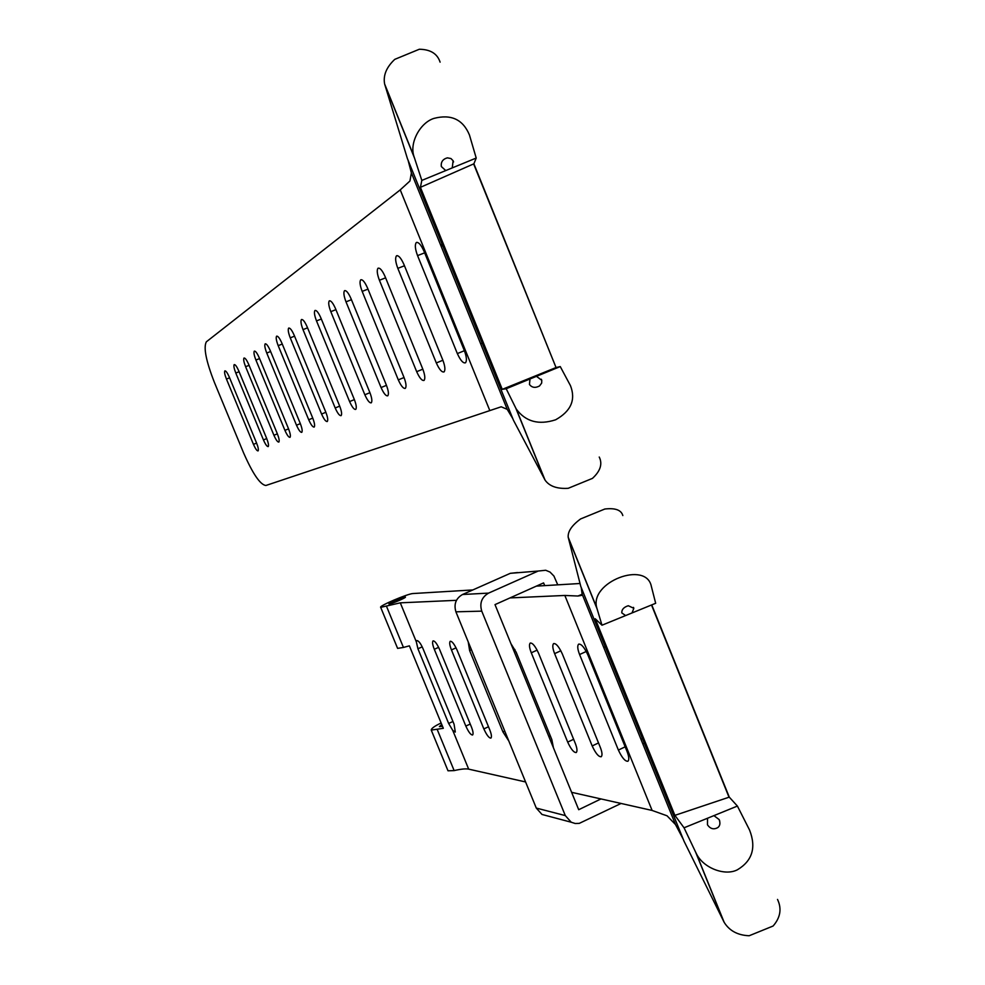 <?xml version="1.0" encoding="UTF-8"?>
<svg xmlns="http://www.w3.org/2000/svg" width="985" height="985" viewBox="0 0 985 985"><rect width="100%" height="100%" fill="white"/><g stroke="black" fill="none" stroke-linecap="round" stroke-linejoin="round"><path stroke-width="1.48" d="M447.362 157.846L450.97 158.548L453.1 160.752L452.263 167.893L445.749 170.577L441.342 166.539C440.751 162.032 442.77 159.139 447.362 157.846M599.237 457.04C602.672 463.923 600.419 471.039 592.465 478.378L568.222 488.301C557.128 489.003 549.408 486.282 545.062 480.114L513.394 420.127L407.384 158.523L384.618 83.971C383.042 75.439 386.415 67.239 394.763 59.359L419.315 49.25C430.433 49.398 437.365 53.695 440.098 62.153M555.799 367.639L502.264 389.346L420.41 187.335L473.896 163.793L556.045 367.54L473.637 163.904M408.085 160.272L411.385 172.917L409.932 181.006L400.242 189.871L206.333 341.832C203.353 347.471 206.037 360.99 214.398 382.389L243.603 452.915C252.813 473.871 260.225 484.731 265.864 485.494L501.193 406.793L507.201 409.329L512.779 418.613M452.263 167.893L476.211 158.043L469.439 134.957C462.95 119.444 451.105 113.915 433.905 118.409C419.979 122.805 409.255 143.01 413.971 156.443L421.814 180.415L445.749 170.577M476.211 158.043L473.896 163.793M556.045 367.54L560.256 366.58L536.468 376.332L541.762 380.296L541.664 383.103L539.509 385.96C535.335 388.201 531.986 387.721 529.45 384.482L529.992 378.991L536.468 376.332M545.062 480.114L516.3 409.107C525.658 421.715 538.77 425.274 555.638 419.782C570.992 411.176 575.942 399.812 570.487 385.689L560.256 366.58M420.41 187.335L421.814 180.415M529.992 378.991L506.191 388.743L515.783 408.11L544.643 479.387M506.191 388.743L502.264 389.346M516.3 409.107L515.783 408.11M367.504 287.952L403.973 377.341C406.115 382.993 406.571 386.649 405.352 388.349C403.431 388.866 401.092 386.034 398.297 379.865L362.172 291.388C359.968 285.515 359.476 281.648 360.707 279.826C362.529 279.223 364.795 281.932 367.504 287.952M385.098 276.588L422.75 368.981C424.941 374.817 425.385 378.609 424.067 380.395C422.036 380.973 419.573 378.068 416.68 371.677L379.41 280.257C377.144 274.175 376.664 270.173 377.981 268.24C379.927 267.588 382.303 270.358 385.098 276.588M351.005 298.615L386.391 385.172C388.459 390.651 388.94 394.197 387.794 395.798C385.997 396.265 383.756 393.52 381.06 387.548L346.006 301.841C343.851 296.14 343.346 292.422 344.504 290.686C346.227 290.144 348.394 292.779 351.005 298.615M403.912 264.423L442.807 360.054C445.06 366.075 445.479 370.015 444.075 371.899C441.896 372.527 439.322 369.547 436.318 362.936L397.829 268.351C395.49 262.072 395.034 257.898 396.462 255.866C398.531 255.14 401.018 257.996 403.912 264.423M320.925 318.044L354.304 399.454C356.287 404.626 356.767 407.938 355.77 409.403C354.169 409.785 352.113 407.174 349.589 401.56L316.505 320.901C314.461 315.532 313.944 312.06 314.941 310.484C316.481 310.041 318.475 312.553 320.925 318.044M335.503 308.625L369.867 392.535C371.887 397.854 372.367 401.277 371.296 402.803C369.609 403.234 367.454 400.55 364.844 394.763L330.812 311.654C328.719 306.126 328.202 302.543 329.273 300.881C330.898 300.388 332.979 302.974 335.503 308.625M248.799 364.635L277.327 433.732C279.038 438.153 279.555 440.923 278.866 442.068C277.684 442.277 276.034 440.012 273.916 435.259L245.597 366.703C243.837 362.135 243.295 359.254 243.997 358.035C245.13 357.789 246.743 359.981 248.799 364.635M238.838 371.074L266.689 438.473C268.363 442.782 268.88 445.491 268.228 446.587C267.095 446.771 265.494 444.555 263.438 439.926L235.797 373.044C234.061 368.587 233.531 365.78 234.184 364.61C235.28 364.376 236.831 366.543 238.838 371.074M229.345 377.206L256.556 442.979C258.205 447.19 258.71 449.825 258.095 450.896C257.011 451.056 255.472 448.877 253.453 444.37L226.451 379.077C224.752 374.731 224.223 371.998 224.839 370.865C225.885 370.668 227.387 372.773 229.345 377.206M294.207 335.306L325.801 412.149C327.673 417.037 328.177 420.152 327.303 421.494C325.863 421.814 323.954 419.327 321.578 414.032L290.255 337.855C288.322 332.782 287.792 329.532 288.667 328.091C290.058 327.722 291.905 330.135 294.207 335.306M424.079 251.397L464.292 350.475C466.619 356.705 467.025 360.818 465.499 362.788C463.172 363.502 460.463 360.424 457.348 353.578L417.554 255.607C415.141 249.094 414.71 244.76 416.249 242.605C418.453 241.793 421.075 244.723 424.079 251.397M259.277 357.863L288.519 428.758C290.267 433.277 290.772 436.133 290.046 437.328C288.802 437.549 287.091 435.235 284.924 430.359L255.915 360.042C254.105 355.363 253.564 352.384 254.302 351.128C255.497 350.845 257.159 353.098 259.277 357.863M270.309 350.746L300.29 423.513C302.075 428.155 302.592 431.085 301.804 432.329C300.511 432.575 298.738 430.199 296.497 425.2L266.763 353.036C264.916 348.234 264.374 345.169 265.162 343.851C266.418 343.543 268.129 345.846 270.309 350.746M281.932 343.236L312.701 417.985C314.535 422.75 315.04 425.766 314.215 427.059C312.848 427.342 311.014 424.904 308.711 419.758L278.189 345.649C276.305 340.712 275.763 337.56 276.6 336.18C277.918 335.848 279.691 338.2 281.932 343.236M307.185 326.921L339.64 405.992C341.573 411.016 342.066 414.217 341.13 415.621C339.616 415.965 337.633 413.417 335.183 407.975L303.011 329.618C301.016 324.397 300.499 321.048 301.435 319.546C302.887 319.14 304.808 321.59 307.185 326.921M581.236 587.54L582.16 594.287L581.507 595.396L577.924 596.024L564.848 595.457L509.984 597.92M456.412 600.321L400.292 602.832L380.702 607.363C378.178 606.218 407.999 593.647 412.875 593.549L472.825 589.941M580.042 583.502L536.369 586.124M394.751 600.591L388.903 603.916C388.89 605.098 407.445 597.23 405.315 597.045L394.751 600.591M380.702 607.363L397.595 648.376L403.444 647.453L386.465 606.194M441.132 722.978C434.496 726.142 431.208 728.518 431.245 730.094L443.324 728.309L409.391 645.84L403.444 647.453M437.291 729.651L454.134 770.602C460.918 769.026 465.77 768.546 468.675 769.137L525.584 781.955M454.134 770.602L448.015 770.799L431.245 730.094M571.62 792.322L652.107 810.446L667.03 815.789L675.488 824.531L683.159 839.06M417.935 648.77L416.335 641.863L416.79 640.533C418.687 640.755 420.78 643.537 423.107 648.893L454.073 724.234L455.304 732.052L452.755 730.427L448.655 723.47L417.935 648.77L422.196 646.862M508.814 741.003L502.941 731.917L469.623 650.568L468.22 641.863M510.944 643.673L516.177 652.242L551.834 739.6L553.435 747.763M575.252 743.281C577.136 748.132 577.469 751.21 576.262 752.515C573.873 752.737 571.017 749.265 567.692 742.099L531.284 652.796C529.327 647.736 528.97 644.498 530.201 643.07C532.491 642.725 535.249 646.049 538.487 653.055L575.252 743.281M471.421 726.955C473.096 731.239 473.489 733.911 472.615 734.982C470.855 735.093 468.601 732.126 465.831 726.08L434.299 649.287C432.563 644.855 432.144 642.06 433.031 640.903C434.717 640.706 436.909 643.562 439.606 649.484L471.421 726.955M489.767 729.848C491.478 734.219 491.872 736.965 490.936 738.085C489.077 738.208 486.713 735.155 483.857 728.912L451.45 649.915C449.677 645.372 449.258 642.491 450.207 641.284C451.992 641.063 454.282 644.005 457.077 650.112L489.767 729.848M600.259 747.221C602.192 752.195 602.512 755.372 601.219 756.739C598.658 756.985 595.642 753.39 592.182 745.941L554.617 653.634C552.61 648.438 552.277 645.089 553.595 643.599C556.033 643.205 558.938 646.64 562.312 653.917L600.259 747.221M627.039 751.432C629.021 756.554 629.317 759.829 627.925 761.245C625.179 761.528 621.991 757.797 618.383 750.065L579.586 654.533C577.53 649.189 577.21 645.729 578.626 644.153C581.248 643.722 584.314 647.28 587.836 654.828L627.039 751.432M442.524 726.364L439.396 726.622L441.736 724.431M628.295 605.738L633.823 608.287L632.038 612.941L625.61 615.563L621.794 612.892C621.646 609.518 623.813 607.129 628.295 605.738M777.522 899.428C781.918 908.724 780.44 917.589 773.09 926.023L749.166 935.75C737.753 935.282 729.417 930.8 724.16 922.317L683.996 841.128L580.793 586.457L568.197 537.231C567.717 531.481 571.854 525.387 580.608 518.935L604.827 509.023C615.243 507.817 621.252 509.996 622.828 515.561M651.75 604.888L729.269 797.136L674.885 815.358L595.223 618.752L601.983 625.216L625.61 615.563M729.023 797.234L651.504 604.987M632.038 612.941L655.678 603.288L651.344 586.321C646.135 560.317 589.436 582.098 596.725 607.671L601.983 625.216M729.269 797.136L737.408 806.062L713.916 815.629L719.149 819.569C720.466 823.164 720.047 825.812 717.893 827.523C713.829 829.85 710.357 828.951 707.464 824.814L707.525 818.239L713.916 815.629M724.16 922.317L696.198 853.293C702.785 867.773 724.751 876.416 737.396 869.792C752.343 860.828 756.406 847.58 749.573 830.059L737.408 806.062M604.827 509.023L580.608 518.935M707.525 818.239L684.046 827.794L695.582 852.05L723.643 921.344M684.046 827.794L674.885 815.358M696.198 853.293L695.582 852.05M621.092 803.452L579.303 823.361L575.24 823.509L571.226 822.229L565.304 815.592L481.751 611.143C479.412 603.165 481.702 597.156 488.597 593.105L538.204 571.041L545.702 570.253L550.036 572.076L553.915 576.028L557.756 584.844M544.693 585.619L543.585 582.898L494.999 604.618L578.712 809.707L600.973 798.933M565.304 815.592L536.283 808.069L541.984 814.447L546.995 815.777M536.283 808.069L455.907 611.82L481.751 611.143M488.597 593.105L462.519 594.509C455.87 598.387 453.666 604.162 455.907 611.82M462.519 594.509L510.329 573.319L538.204 571.041M517.568 572.556L510.329 573.319M400.242 189.871L489.742 410.4M384.876 84.895L414.328 157.625M367.971 289.122L362.172 291.388M404.059 377.526L398.297 379.865M385.603 277.832L379.41 280.257M422.824 369.178L416.68 371.677M351.448 299.699L346.006 301.841M386.452 385.344L381.06 387.548M404.466 265.765L397.829 268.351M442.893 360.264L436.318 362.936M321.319 319.005L316.505 320.901M354.366 399.614L349.589 401.56M335.922 309.647L330.812 311.654M369.929 392.695L364.844 394.763M249.082 365.324L245.597 366.703M277.376 433.843L273.916 435.259M239.109 371.727L235.797 373.044M266.738 438.571L263.438 439.926M229.603 377.821L226.451 379.077M256.605 443.078L253.453 444.37M294.564 336.156L290.255 337.855M325.85 412.284L321.578 414.032M482.219 343.186L480.668 343.814M442.166 244.354L440.603 244.957M442.745 245.794L441.181 246.398M424.67 252.837L417.554 255.607M464.391 350.709L457.348 353.578M259.572 358.589L255.915 360.042M288.556 428.869L284.924 430.359M270.616 351.51L266.763 353.036M300.339 423.636L296.497 425.2M282.264 344.036L278.189 345.649M312.75 418.12L308.711 419.758M307.554 327.82L303.011 329.618M339.702 406.128L335.183 407.975M582.16 594.3L577.924 596.024M416.335 641.863L400.292 602.832M468.675 769.137L452.755 730.427M564.848 595.457L652.107 810.446M568.32 537.847L596.959 608.545M644.301 743.17L642.811 743.872M605.246 646.8L603.743 647.49M586.26 651.467L579.586 654.533M642.442 738.565L640.952 739.279M625.167 746.827L618.383 750.065M560.859 650.765L554.617 653.634M598.523 742.936L592.182 745.941M456.055 647.834L451.45 649.915M488.498 726.758L483.857 728.912M438.645 647.342L434.299 649.287M470.227 724.049L465.831 726.08M537.133 650.125L531.284 652.796M573.627 739.292L567.692 742.099M514.921 649.497L513.579 650.112M550.307 735.869L548.854 736.558M471.446 649.743L469.623 650.568M504.751 731.079L502.941 731.917M452.952 721.488L448.655 723.47M453.063 160.666L453.568 161.946M411.398 172.904L507.213 409.329M384.618 83.971L413.971 156.443M541.787 380.37L541.319 379.225M396.462 255.866L397.115 255.607M416.249 242.605L416.975 242.322M633.453 607.363L633.823 608.287M582.184 594.275L675.501 824.531M568.197 537.231L596.725 607.671M719.727 820.997L719.149 819.569M541.984 814.447L571.226 822.229"/></g></svg>
